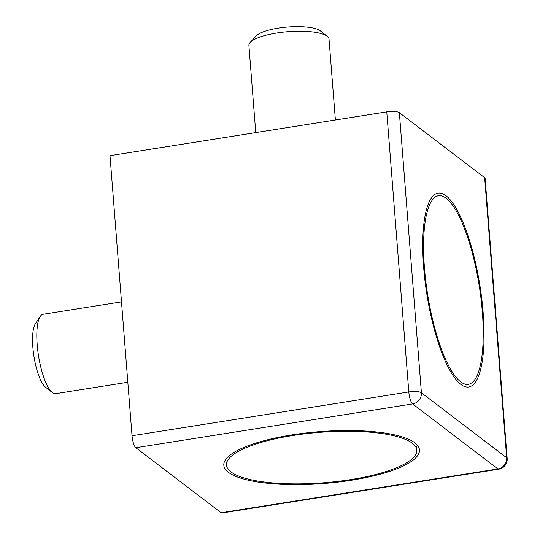 <?xml version="1.0" encoding="UTF-8"?>
<svg xmlns="http://www.w3.org/2000/svg" width="540" height="540" viewBox="0 0 540 540"><rect width="100%" height="100%" fill="white"/><g stroke="black" fill="none" stroke-linecap="round" stroke-linejoin="round"><path stroke-width="0.81" d="M423.657 267.381A98.125 26.885 -99 0 1 431.143 198.349A98.125 26.885 -99 0 1 461.194 218.234A98.125 26.885 -99 0 1 483.158 312.734A98.125 26.885 -99 0 1 460.546 384.156A98.125 26.885 -99 0 1 423.657 267.381M414.862 442.827A98.125 26.015 -4.5 0 1 415.139 443.043A98.125 26.015 -4.5 0 1 350.953 480.323A98.125 26.015 -4.5 0 1 228.434 472.325A98.125 26.015 -4.5 0 1 227.029 457.846A98.125 26.015 -4.5 0 1 319.14 431.683A98.125 26.015 -4.5 0 1 414.862 442.827M386.768 111.868L109.991 155.669L132.03 435.746L408.807 391.945L386.768 111.868A10.044 2.666 -4.5 0 1 399.357 112.684L421.402 392.762L506.696 457.772L484.65 177.694L399.357 112.684M484.65 177.694A10.044 2.666 -4.5 0 1 485.123 178.416L507.168 458.494A10.044 2.666 -4.5 0 0 506.696 457.772A10.044 9.288 127.3 0 1 497.907 468.936L412.614 403.927L135.837 447.721L221.13 512.737L497.907 468.936A10.044 2.754 81 0 0 498.717 469.206L221.94 513A10.044 2.754 -99 0 1 221.13 512.737M135.837 447.721A10.044 2.754 -99 0 1 132.03 435.746M335.394 120.002L329.029 39.136A40.19 10.652 175.5 0 0 327.254 36.335A40.19 10.652 175.5 0 0 288.124 31.671A40.19 10.652 175.5 0 0 250.209 42.404A40.19 10.652 175.5 0 0 248.974 44.516A40.19 10.652 175.5 0 0 248.9 45.441L255.757 132.604M250.209 42.404L256.163 35.944A33.493 8.876 -4.5 0 1 287.759 27A33.493 8.876 -4.5 0 1 320.362 30.888L327.254 36.335M52.299 392.526L45.448 387.113A33.493 9.173 -99 0 1 32.832 333.281A33.493 9.173 -99 0 1 35.417 323.696L40.257 316.426A40.19 11.009 81 0 0 37.159 327.929A40.19 11.009 81 0 0 52.299 392.526A40.19 11.009 81 0 0 55.654 393.68L127.825 382.259M121.5 301.887L43.092 314.294A40.19 11.009 81 0 0 40.257 316.426M253.085 444.994A95.445 25.306 175.5 0 0 226.49 465.062A95.445 25.306 175.5 0 0 286.983 483.745A95.445 25.306 175.5 0 0 390.211 470.158A95.445 25.306 175.5 0 0 416.799 450.09A95.445 25.306 175.5 0 0 356.312 431.406A95.445 25.306 175.5 0 0 253.085 444.994M424.123 231.323A95.445 26.15 81 0 0 436.097 332.89A95.445 26.15 81 0 0 468.322 384.332A95.445 26.15 81 0 0 482.686 348.793A95.445 26.15 81 0 0 470.718 247.226A95.445 26.15 81 0 0 438.487 195.777A95.445 26.15 81 0 0 424.123 231.323M408.807 391.945A10.044 2.754 81 0 0 412.614 403.927A10.044 9.288 127.3 0 0 421.402 392.762A10.044 2.666 175.5 0 0 408.807 391.945M498.717 469.206A10.044 10.044 0 0 0 507.168 458.494M226.24 461.849L226.49 465.062M416.549 446.87L416.799 450.09M465.143 384.831L468.322 384.332M435.308 196.283L438.487 195.777"/></g></svg>
